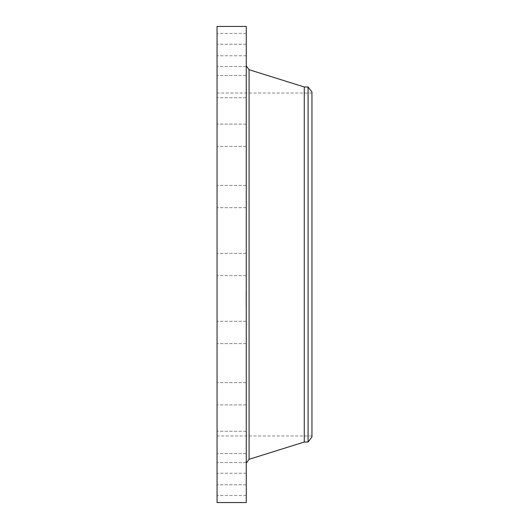 <?xml version="1.0" encoding="UTF-8"?>
<svg xmlns="http://www.w3.org/2000/svg" width="529" height="529" viewBox="0 0 529 529"><rect width="100%" height="100%" fill="white"/><g stroke="black" fill="none" stroke-linecap="round" stroke-linejoin="round"><path stroke-width="0.4" stroke-dasharray="2.65 1.98" d="M246.263 269.836L246.263 253.365L246.263 269.836M217.049 269.836L217.049 253.365L217.049 269.836M217.049 26.45L217.049 502.55M246.263 26.45L246.263 502.55M246.263 438.832L246.263 65.847L246.263 438.832M304.268 86.974L304.268 442.026M308.076 86.974L308.076 442.026M311.951 92.013L311.951 436.987M311.951 114.013L311.951 435.975L311.951 114.013M217.049 114.013L217.049 435.975L217.049 114.013M217.049 204.644L217.049 185.414L217.049 204.644M217.049 145.316L217.049 124.117L217.049 145.316M217.049 97.647L217.049 75.468L217.049 97.647M217.049 66.31L217.049 44.231L217.049 66.31M217.049 54.381L217.049 33.472L217.049 54.381M217.049 63.011L217.049 44.231L217.049 63.011M217.049 91.372L217.049 75.468L217.049 91.372M217.049 136.674L217.049 124.117L217.049 136.674M217.049 194.493L217.049 207.685L217.049 194.493M217.049 324.356L217.049 343.586L217.049 324.356M217.049 383.684L217.049 404.883L217.049 383.684M217.049 431.353L217.049 453.532L217.049 431.353M217.049 462.69L217.049 484.769L217.049 462.69M217.049 474.619L217.049 495.528L217.049 474.619M217.049 465.989L217.049 484.769L217.049 465.989M217.049 437.628L217.049 453.532L217.049 437.628M217.049 392.326L217.049 404.883L217.049 392.326M217.049 334.507L217.049 321.315L217.049 334.507M246.263 324.356L246.263 343.586L246.263 324.356M246.263 145.316L246.263 124.117L246.263 145.316M246.263 383.684L246.263 404.883L246.263 383.684M246.263 97.647L246.263 75.468L246.263 97.647M246.263 431.353L246.263 453.532L246.263 431.353M246.263 66.31L246.263 44.231L246.263 66.31M246.263 462.69L246.263 484.769L246.263 462.69M246.263 54.381L246.263 33.472L246.263 54.381M246.263 474.619L246.263 495.528L246.263 474.619M246.263 63.011L246.263 44.231L246.263 63.011M246.263 465.989L246.263 484.769L246.263 465.989M246.263 91.372L246.263 75.468L246.263 91.372M246.263 437.628L246.263 453.532L246.263 437.628M246.263 136.674L246.263 124.117L246.263 136.674M246.263 392.326L246.263 404.883L246.263 392.326M246.263 194.493L246.263 207.685L246.263 194.493M246.263 334.507L246.263 321.315L246.263 334.507M246.263 204.644L246.263 185.414L246.263 204.644M246.263 306.866L246.263 290.831L246.263 306.866M246.263 305.18L246.263 292.544L246.263 305.18M246.263 297.873L246.263 296.465L246.263 297.873M246.263 302.462L246.263 298.845L246.018 302.443M246.263 302.119L246.018 301.14L246.018 302.119M246.263 300.71L246.263 299.559L246.263 301.464L246.018 300.3L246.018 301.755L246.018 299.269L246.018 301.464L246.263 300.71M246.263 298.257L246.018 296.465L246.018 298.263M246.263 306.509L246.018 305.537L246.018 306.516M246.263 303.62L246.018 302.648L246.018 303.626M246.263 300.512L246.018 299.54L246.018 300.518M246.263 305.22L246.018 304.248L246.018 305.226M246.263 291.294L246.018 292.266L246.018 291.287M246.263 292.577L246.263 293.555L246.018 292.577M246.263 294.177L246.263 295.149L246.263 294.177M246.018 306.866L246.018 290.831L246.018 306.866M246.018 292.616L246.018 305.259L246.018 292.616M249.093 69.702L249.093 459.298M246.263 275.635L217.049 275.635L246.263 275.635M246.263 253.365L217.049 253.365L246.263 253.365M311.951 435.975L217.049 435.975M311.951 93.025L217.049 93.025M246.263 321.315L217.049 321.315L246.263 321.315M246.263 343.586L217.049 343.586L246.263 343.586M246.263 146.388L217.049 146.388L246.263 146.388M246.263 124.117L217.049 124.117L246.263 124.117M246.263 382.612L217.049 382.612L246.263 382.612M246.263 404.883L217.049 404.883L246.263 404.883M246.263 97.739L217.049 97.739L246.263 97.739M246.263 75.468L217.049 75.468L246.263 75.468M246.263 431.261L217.049 431.261L246.263 431.261M246.263 453.532L217.049 453.532L246.263 453.532M246.263 44.231L217.049 44.231L246.263 44.231M246.263 66.502L217.049 66.502L246.263 66.502M246.263 484.769L217.049 484.769L246.263 484.769M246.263 462.498L217.049 462.498L246.263 462.498M246.263 33.472L217.049 33.472M246.263 55.743L217.049 55.743M246.263 495.528L217.049 495.528M246.263 473.257L217.049 473.257M246.263 185.414L217.049 185.414L246.263 185.414M246.263 207.685L217.049 207.685L246.263 207.685"/><path stroke-width="0.79" d="M217.049 502.55L217.049 26.45L246.263 26.45L246.263 502.55L217.049 502.55M308.076 442.026L308.076 86.974L311.951 92.013L311.951 436.987L308.076 442.026L304.268 442.026L304.268 86.974L249.093 69.702L246.263 65.847M304.268 442.026L249.093 459.298L249.093 69.702M249.093 459.298L246.263 463.153M308.076 86.974L304.268 86.974"/></g></svg>
